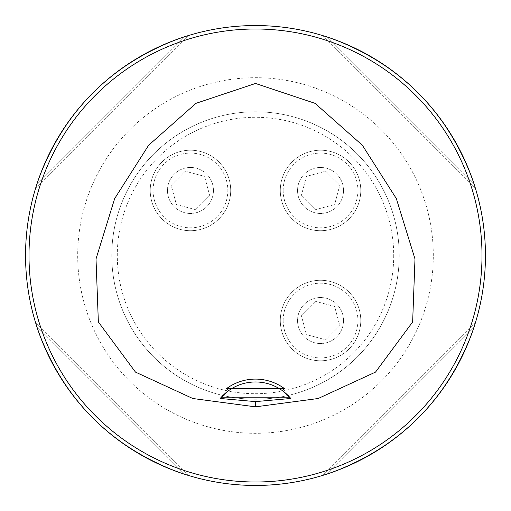 <?xml version="1.0" encoding="UTF-8"?>
<svg xmlns="http://www.w3.org/2000/svg" width="511" height="511" viewBox="0 0 511 511"><rect width="100%" height="100%" fill="white"/><g stroke="black" fill="none" stroke-linecap="round" stroke-linejoin="round"><path stroke-width="0.38" stroke-dasharray="2.56 1.92" d="M343.533 190.462A22.995 22.995 0 0 1 309.04 210.372A22.995 22.995 0 0 1 309.04 170.546A22.995 22.995 0 0 1 343.533 190.462A22.995 22.995 0 0 1 320.538 213.457A22.995 22.995 0 0 1 297.543 190.462A22.995 22.995 0 0 1 320.538 167.467A22.995 22.995 0 0 1 343.533 190.462M393.713 255.5A138.213 138.213 0 0 1 186.394 375.195A138.213 138.213 0 0 1 186.394 135.805A138.213 138.213 0 0 1 393.713 255.5M343.533 320.538A22.995 22.995 0 0 1 309.04 340.454A22.995 22.995 0 0 1 309.04 300.628A22.995 22.995 0 0 1 343.533 320.538A22.995 22.995 0 0 1 320.538 343.533A22.995 22.995 0 0 1 297.543 320.538A22.995 22.995 0 0 1 320.538 297.543A22.995 22.995 0 0 1 343.533 320.538M213.457 190.462A22.995 22.995 0 0 1 178.965 210.372A22.995 22.995 0 0 1 178.965 170.546A22.995 22.995 0 0 1 213.457 190.462A22.995 22.995 0 0 1 190.462 213.457A22.995 22.995 0 0 1 167.467 190.462A22.995 22.995 0 0 1 190.462 167.467A22.995 22.995 0 0 1 213.457 190.462M485.45 255.5A229.95 229.95 0 0 1 255.5 485.45A229.95 229.95 0 0 1 25.55 255.5A229.95 229.95 0 0 1 255.5 25.55A229.95 229.95 0 0 1 485.45 255.5M474.234 184.56C448.486 111.781 399.219 62.514 326.44 36.766C399.219 62.514 448.486 111.781 474.234 184.56L326.44 36.766L474.234 184.56M36.766 326.44C62.514 399.219 111.781 448.486 184.56 474.234C111.781 448.486 62.514 399.219 36.766 326.44L184.56 474.234L36.766 326.44M184.56 36.766C111.781 62.514 62.514 111.781 36.766 184.56C62.514 111.781 111.781 62.514 184.56 36.766L36.766 184.56L184.56 36.766M326.44 474.234C399.219 448.486 448.486 399.219 474.234 326.44C448.486 399.219 399.219 448.486 326.44 474.234L474.234 326.44L326.44 474.234M35.642 322.875L188.125 475.358L35.642 322.875M188.125 35.642L35.642 188.125L188.125 35.642M475.358 188.125L322.875 35.642L475.358 188.125M322.875 475.358L475.358 322.875L322.875 475.358M290.497 398.126A45.99 45.99 0 0 0 290.203 397.788M282.174 390.5A45.99 45.99 0 0 0 228.826 390.5M220.797 397.788A45.99 45.99 0 0 0 220.503 398.126M399.219 255.5A143.719 143.719 0 0 0 255.5 111.781A143.719 143.719 0 0 0 111.781 255.5A143.719 143.719 0 0 0 255.5 399.219A143.719 143.719 0 0 0 399.219 255.5M111.781 255.5A143.719 143.719 0 0 1 327.359 131.033A143.719 143.719 0 0 1 327.359 379.967A143.719 143.719 0 0 1 111.781 255.5A143.719 143.719 0 0 1 327.359 131.033A143.719 143.719 0 0 1 327.359 379.967A143.719 143.719 0 0 1 111.781 255.5M280.296 320.538A40.241 40.241 0 0 0 340.658 355.388A40.241 40.241 0 0 0 340.658 285.687A40.241 40.241 0 0 0 280.296 320.538A40.241 40.241 0 0 0 340.658 355.388A40.241 40.241 0 0 0 340.658 285.687A40.241 40.241 0 0 0 280.296 320.538M283.171 320.538A37.367 37.367 0 0 1 339.221 288.178A37.367 37.367 0 0 1 339.221 352.903A37.367 37.367 0 0 1 283.171 320.538M315.383 301.305L334.622 306.459L339.777 325.692L325.692 339.777L306.459 334.622L301.305 315.383L315.383 301.305L301.305 315.383L306.459 334.622L325.692 339.777L339.777 325.692L334.622 306.459L315.383 301.305M280.296 190.462A40.241 40.241 0 0 0 340.658 225.313A40.241 40.241 0 0 0 340.658 155.612A40.241 40.241 0 0 0 280.296 190.462A40.241 40.241 0 0 0 340.658 225.313A40.241 40.241 0 0 0 340.658 155.612A40.241 40.241 0 0 0 280.296 190.462M283.171 190.462A37.367 37.367 0 0 1 339.221 158.097A37.367 37.367 0 0 1 339.221 222.822A37.367 37.367 0 0 1 283.171 190.462M301.305 195.617L306.459 176.378L325.692 171.223L339.777 185.308L334.622 204.541L315.383 209.695L301.305 195.617L315.383 209.695L334.622 204.541L339.777 185.308L325.692 171.223L306.459 176.378L301.305 195.617M150.221 190.462A40.241 40.241 0 0 0 210.583 225.313A40.241 40.241 0 0 0 210.583 155.612A40.241 40.241 0 0 0 150.221 190.462A40.241 40.241 0 0 0 210.583 225.313A40.241 40.241 0 0 0 210.583 155.612A40.241 40.241 0 0 0 150.221 190.462M153.096 190.462A37.367 37.367 0 0 1 209.146 158.097A37.367 37.367 0 0 1 209.146 222.822A37.367 37.367 0 0 1 153.096 190.462M195.617 209.695L176.378 204.541L171.223 185.308L185.308 171.223L204.541 176.378L209.695 195.617L195.617 209.695L209.695 195.617L204.541 176.378L185.308 171.223L171.223 185.308L176.378 204.541L195.617 209.695M433.309 255.5A177.809 177.809 0 0 0 255.5 77.691A177.809 177.809 0 0 0 77.691 255.5A177.809 177.809 0 0 0 255.5 433.309A177.809 177.809 0 0 0 433.309 255.5"/><path stroke-width="0.77" d="M226.609 388.552L284.391 388.552L282.174 390.5A45.99 45.99 0 0 0 228.826 390.5L226.609 388.552A48.864 48.864 0 0 1 284.391 388.552M220.503 398.126A45.99 45.99 0 0 0 220.196 398.484L220.797 397.788A45.99 45.99 0 0 1 228.826 390.5L220.797 397.788L290.203 397.788L282.174 390.5A45.99 45.99 0 0 1 290.203 397.788L290.804 398.484A45.99 45.99 0 0 0 290.497 398.126M255.5 406.839L192.832 398.516L135.479 372.104L98.355 321.962L96.011 258.956L114.675 198.568L148.644 145.245L195.937 103.343L255.5 83.465L315.063 103.343L362.356 145.245L396.325 198.568L414.989 258.956L412.645 321.962L375.521 372.104L318.168 398.516L255.5 406.839L255.5 401.614L290.804 398.484M220.196 398.484L255.5 401.614M485.45 255.5A229.95 229.95 0 0 0 140.525 56.357A229.95 229.95 0 0 0 140.525 454.643A229.95 229.95 0 0 0 485.45 255.5M475.358 188.125L474.234 184.56L475.358 188.125M326.44 36.766L322.875 35.642L326.44 36.766M35.642 322.875L36.766 326.44L35.642 322.875M184.56 474.234L188.125 475.358L184.56 474.234M188.125 35.642L184.56 36.766L188.125 35.642M36.766 184.56L35.642 188.125L36.766 184.56M322.875 475.358L326.44 474.234L322.875 475.358M474.234 326.44L475.358 322.875L474.234 326.44M482.001 255.5A226.501 226.501 0 0 0 142.25 59.346A226.501 226.501 0 0 0 142.25 451.654A226.501 226.501 0 0 0 482.001 255.5"/></g></svg>
